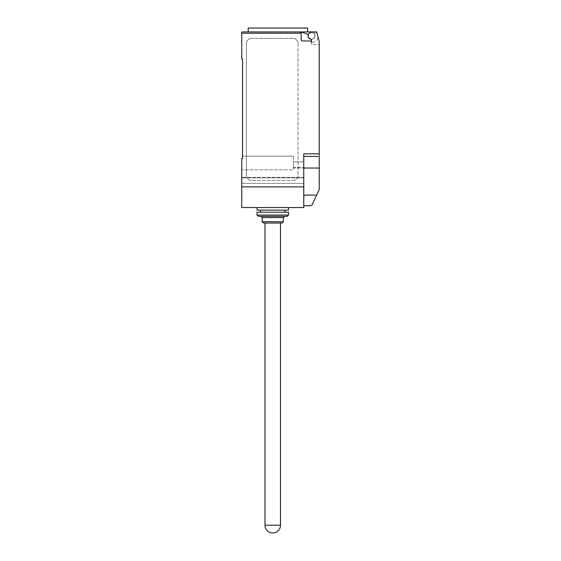 <?xml version="1.0" encoding="UTF-8"?>
<svg xmlns="http://www.w3.org/2000/svg" width="561" height="561" viewBox="0 0 561 561"><rect width="100%" height="100%" fill="white"/><g stroke="black" fill="none" stroke-linecap="round" stroke-linejoin="round"><path stroke-width="0.42" stroke-dasharray="2.81 2.1" d="M263.453 223.04L282.05 223.04M257.001 210.123L288.508 210.123M272.751 207.542L288.508 207.542L272.751 207.542M262.162 221.742L283.34 221.742M262.162 217.612L283.34 217.612M258.291 216.322L287.218 216.322M257.001 215.031L288.508 215.031M257.001 212.191L288.508 212.191M272.751 223.04L265.002 223.04L272.751 223.04M272.751 210.123L285.023 210.123L272.751 210.123M272.751 216.322L284.63 216.322L272.751 216.322M307.624 28.05L248.214 28.05M277.919 31.921L248.214 31.921L307.624 31.921L301.159 31.921L308.255 34.509A3.485 3.485 0 0 0 311.285 39.277A3.485 3.485 0 0 0 314.861 34.894A3.485 3.485 0 0 1 311.348 39.284M314.847 35.799A3.359 3.359 0 0 0 311.488 32.44A3.359 3.359 0 0 0 308.136 35.799A3.359 3.359 0 0 0 311.488 39.158A3.359 3.359 0 0 0 314.847 35.799A3.359 3.359 0 0 1 311.046 39.123A0.519 0.519 0 0 1 311.488 39.635L311.488 44.578L319.237 44.578L319.237 41.563L319.237 44.578L319.237 41.563L316.656 31.921L311.488 31.921L309.819 32.889A3.359 3.359 0 0 1 314.847 35.799A3.359 3.359 0 0 0 311.488 32.44A3.359 3.359 0 0 0 308.136 35.799A3.359 3.359 0 0 0 311.046 39.123A0.519 0.519 0 0 1 311.488 39.635A0.519 0.519 0 0 0 311.046 39.123A3.359 3.359 0 0 0 314.847 35.799A3.359 3.359 0 0 0 309.819 32.889A3.359 3.359 0 0 0 311.488 39.158A3.359 3.359 0 0 0 314.847 35.799M303.746 186.883L241.763 186.883L241.763 207.542L303.746 207.542L303.746 153.826L303.746 196.518L303.746 153.826L319.237 153.826L319.237 189.499L311.93 205.123L310.717 205.733L303.746 205.733L303.746 204.884L303.746 205.733M319.237 153.826L319.237 44.578L311.488 44.578L311.488 42.257L312.267 42.257L311.488 42.257A1.29 1.29 0 0 0 310.198 40.96A1.29 1.29 0 0 1 311.488 42.257A1.29 1.29 0 0 0 310.198 40.96L302.449 40.96A1.29 1.29 0 0 1 301.159 39.67A1.29 1.29 0 0 0 302.449 40.96A1.29 1.29 0 0 1 301.159 39.67L301.159 33.218A1.29 1.29 0 0 0 299.869 31.921L301.159 31.921L299.869 31.921L301.159 33.218L241.763 33.218L241.763 31.921M311.488 31.921L316.656 31.921L319.237 41.563L316.656 31.921L311.488 31.921L309.819 32.889L311.488 31.921L314.062 31.921L314.861 34.894A3.485 3.485 0 0 1 311.285 39.277A3.485 3.485 0 0 1 308.255 34.509L301.159 31.921L314.062 31.921L314.861 34.894A3.485 3.485 0 0 1 311.285 39.277A3.485 3.485 0 0 1 308.255 34.509L301.159 31.921M312.267 42.257A5.68 5.68 0 0 0 317.947 36.731A5.68 5.68 0 0 1 312.267 42.257M311.488 42.257L311.488 39.635L311.488 42.257M317.947 36.731L317.021 33.281L317.947 36.731M317.021 33.281A3.871 3.871 0 0 0 314.076 31.921A3.871 3.871 0 0 1 317.021 33.281M248.214 31.921L299.869 31.921M292.898 38.379L251.573 38.379L292.898 38.379A5.168 5.168 0 0 1 298.059 43.548A5.168 5.168 0 0 0 292.898 38.379M251.573 38.379A5.168 5.168 0 0 0 246.412 43.548L246.412 175.256L246.412 43.548A5.168 5.168 0 0 1 251.573 38.379M298.059 43.548L298.059 175.256L298.059 43.548M292.898 180.425A5.168 5.168 0 0 0 298.059 175.256A5.168 5.168 0 0 1 292.898 180.425L251.573 180.425L292.898 180.425M246.412 175.256A5.168 5.168 0 0 0 251.573 180.425A5.168 5.168 0 0 1 246.412 175.256M317.947 156.407L303.746 156.407M303.746 195.922L305.324 195.088L303.887 195.922L305.324 195.088L316.628 195.088M303.746 196.518L303.746 204.884L303.746 196.518M242.534 156.147L293.41 156.147L242.534 156.147L242.534 158.468L242.534 156.147L293.41 156.147L293.41 169.85L293.41 167.984L303.746 167.984L293.41 167.984L293.41 169.85L241.763 169.85L241.763 158.468L241.763 177.844L241.763 169.85L241.763 177.367L303.746 177.367L303.746 167.508L303.746 183.391L303.746 161.961L303.746 177.367L241.763 177.367L241.763 183.391L241.763 158.468L241.763 169.85L293.41 169.85L293.41 156.147L242.534 156.147L242.534 158.468L241.763 158.468L242.534 158.468L242.534 59.038L241.763 59.038L241.763 33.218M303.746 167.508L303.746 161.961L303.746 167.508L293.41 167.508L293.41 161.961L293.41 167.984L293.41 161.961L293.41 167.508L303.746 167.508M303.746 177.844L303.746 183.391L303.746 177.844L241.763 177.844L241.763 183.391L241.763 177.844L303.746 177.844M241.763 186.883L241.763 158.468L242.534 158.468M319.237 172.164L319.237 174.976L319.237 172.164M319.237 177.781L319.237 174.976L319.237 177.781M319.237 173.608L319.237 170.796L319.237 173.608M319.237 176.336L319.237 179.141L319.237 176.336M319.237 174.892L319.237 168.027L303.746 168.027M265.002 525.201L280.5 525.201M303.746 183.391L241.763 183.391L303.746 183.391M303.746 161.961L293.41 161.961L303.746 161.961"/><path stroke-width="0.84" d="M272.751 532.95A7.749 7.749 0 0 1 265.002 525.201L280.5 525.201A7.749 7.749 0 0 1 272.751 532.95M288.508 207.542L288.508 210.123L257.001 210.123L257.001 207.542M283.34 221.742L282.05 223.04L263.453 223.04L262.162 221.742L283.34 221.742L283.34 217.612L262.162 217.612L262.162 221.742M288.508 215.031L287.218 216.322L258.291 216.322L257.001 215.031L288.508 215.031L288.508 212.191L257.001 212.191L257.001 215.031M311.348 39.284A3.485 3.485 0 0 1 308.255 34.509L301.159 31.921L241.763 31.921L248.214 31.921L248.214 28.05L307.624 28.05L307.624 31.921M241.763 31.921L241.763 33.218L301.159 33.218L299.869 31.921A1.29 1.29 0 0 1 301.159 33.218L301.159 39.67A1.29 1.29 0 0 0 302.449 40.96L310.198 40.96A1.29 1.29 0 0 1 311.488 42.257L311.488 39.635A0.519 0.519 0 0 0 311.046 39.123A3.359 3.359 0 0 1 309.819 32.889L311.488 31.921L316.656 31.921L319.237 41.563L319.237 174.892M303.746 205.733L310.717 205.733L311.93 205.123L319.237 189.499L319.237 168.027L303.746 168.027M303.746 195.922L305.324 195.088L316.628 195.088M301.159 31.921L311.488 31.921M299.869 31.921L277.919 31.921M317.947 156.407L303.746 156.407M241.763 33.218L241.763 59.038L242.534 59.038L242.534 158.468L241.763 158.468L241.763 207.542L303.746 207.542L303.746 153.826L319.237 153.826M242.534 158.468L242.534 156.147M303.746 186.883L241.763 186.883M280.5 223.04L280.5 525.201M262.162 217.612L260.872 216.322M260.486 210.123L260.486 212.191M285.023 210.123L285.023 212.191M283.34 217.612L284.63 216.322M265.002 223.04L265.002 525.201"/></g></svg>
